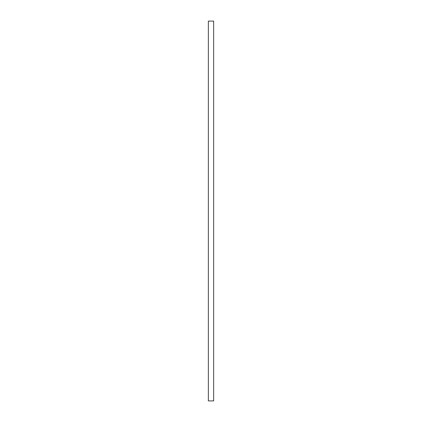 <?xml version="1.0" encoding="UTF-8"?>
<svg xmlns="http://www.w3.org/2000/svg" width="422" height="422" viewBox="0 0 422 422"><rect width="100%" height="100%" fill="white"/><g stroke="black" fill="none" stroke-linecap="round" stroke-linejoin="round"><path stroke-width="0.63" d="M213.637 21.1L208.362 21.1L208.362 400.9L213.637 400.9L208.362 400.9L208.362 21.1L213.637 21.1L213.637 400.9L213.637 21.1"/></g></svg>
